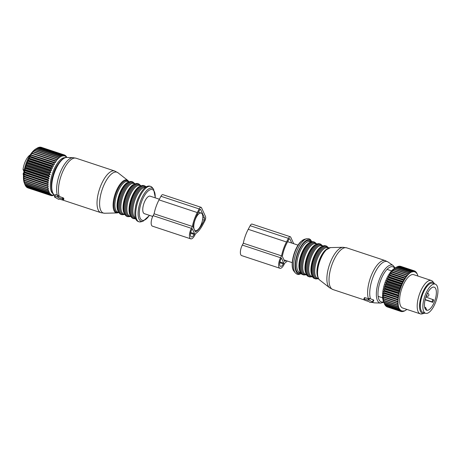 <?xml version="1.0" encoding="UTF-8"?>
<svg xmlns="http://www.w3.org/2000/svg" width="461" height="461" viewBox="0 0 461 461"><rect width="100%" height="100%" fill="white"/><g stroke="black" fill="none" stroke-linecap="round" stroke-linejoin="round"><path stroke-width="0.69" d="M23.505 175.192A11.709 4.65 108.3 0 1 23.108 173.843L23.609 174.01M23.108 173.843L23.788 172.564M23.96 171.486L23.05 169.492L24.26 169.896M30.23 154.896A11.709 4.65 108.3 0 0 27.608 157.431A11.709 4.65 108.3 0 0 23.05 169.492M55.066 195.435L54.415 194.986C51.586 194.041 49.892 184.435 52.934 175.583C55.406 165.205 63.457 156.348 66.839 157.466A19.898 7.9 108.3 0 0 53.436 175.831A19.898 7.9 108.3 0 0 54.415 194.986L53.943 195.257A21.373 8.488 -71.7 0 1 53.718 195.349L53.511 195.28M53.159 193.747A19.034 7.56 -71.7 0 1 52.865 193.557A19.034 7.56 -71.7 0 1 52.623 173.117A19.034 7.56 -71.7 0 1 65.093 157.714M66.787 157.466L66.378 156.573A21.373 8.488 -71.7 0 0 66.24 156.383L65.969 156.291M53.718 195.349L54.317 194.865L52.882 195.597A21.373 8.488 -71.7 0 1 52.669 195.637L53.338 195.049L51.88 195.689A21.373 8.488 -71.7 0 1 51.678 195.677L52.421 194.991L50.952 195.533A21.373 8.488 -71.7 0 1 50.9 195.516A21.373 8.488 -71.7 0 1 50.762 195.47L51.574 194.698L50.099 195.13A21.373 8.488 -71.7 0 1 49.984 195.055A21.373 8.488 -71.7 0 1 49.932 195.015L50.814 194.173L49.339 194.484A21.373 8.488 -71.7 0 1 49.194 194.323L50.145 193.424L48.682 193.608A21.373 8.488 -71.7 0 1 48.555 193.395L49.575 192.45L48.128 192.508A21.373 8.488 -71.7 0 1 48.03 192.249L49.12 191.275L47.696 191.194A21.373 8.488 -71.7 0 1 47.621 190.894L48.774 189.909L47.379 189.69A21.373 8.488 -71.7 0 1 47.333 189.35L48.543 188.37L47.189 188.007A21.373 8.488 -71.7 0 1 47.166 187.639L48.434 186.67L47.126 186.175A21.373 8.488 -71.7 0 1 47.131 185.771L48.445 184.838L47.189 184.204A21.373 8.488 -71.7 0 1 47.218 183.778L48.578 182.89L47.379 182.13A21.373 8.488 -71.7 0 1 47.437 181.68L48.831 180.856L47.696 179.969A21.373 8.488 -71.7 0 1 47.777 179.508L49.206 178.753L48.128 177.75A21.373 8.488 -71.7 0 1 48.238 177.278L49.69 176.615L48.682 175.497A21.373 8.488 -71.7 0 1 48.808 175.024L50.278 174.46L49.339 173.244A21.373 8.488 -71.7 0 1 49.488 172.777L50.964 172.316L50.099 171.019A21.373 8.488 -71.7 0 1 50.272 170.558L51.741 170.213L50.952 168.841A21.373 8.488 -71.7 0 1 51.136 168.392L52.606 168.173L51.88 166.738A21.373 8.488 -71.7 0 1 52.087 166.312L53.534 166.225L52.882 164.744A21.373 8.488 -71.7 0 1 53.101 164.341L54.525 164.387L53.943 162.871A21.373 8.488 -71.7 0 1 54.168 162.502L55.568 162.687L55.043 161.154A21.373 8.488 -71.7 0 1 55.28 160.814L56.64 161.143L56.179 159.604A21.373 8.488 -71.7 0 1 56.421 159.304L57.734 159.765L57.331 158.244A21.373 8.488 -71.7 0 1 57.573 157.985L58.841 158.584L58.484 157.092A21.373 8.488 -71.7 0 1 58.726 156.878L59.942 157.61L59.63 156.158A21.373 8.488 -71.7 0 1 59.867 155.997L61.019 156.849L60.754 155.461A21.373 8.488 -71.7 0 1 60.979 155.34L62.074 156.319L61.832 155A21.373 8.488 -71.7 0 1 62.056 154.931L63.076 156.02L62.863 154.781A21.373 8.488 -71.7 0 1 63.076 154.769L64.027 155.956L63.831 154.815A21.373 8.488 -71.7 0 1 64.027 154.85L64.909 156.129L64.724 155.092A21.373 8.488 -71.7 0 1 64.903 155.184L65.716 156.538L65.531 155.616A21.373 8.488 -71.7 0 1 65.687 155.76L66.43 157.178L66.24 156.383M65.531 155.616L65.076 155.466M50.099 195.13L27.015 187.483A21.373 8.488 -71.7 0 1 26.905 187.408A21.373 8.488 -71.7 0 1 26.847 187.368L49.932 195.015M50.848 195.499L27.867 187.886A21.373 8.488 -71.7 0 1 27.816 187.869A21.373 8.488 -71.7 0 1 27.683 187.823L50.762 195.47M51.678 195.677L51.09 195.481M52.669 195.637L52.289 195.51M64.027 154.85L40.943 147.209A21.373 8.488 -71.7 0 0 40.747 147.168L63.831 154.815M63.076 154.769L39.992 147.122A21.373 8.488 -71.7 0 0 39.784 147.134L62.863 154.781M61.832 155L38.753 147.353A21.373 8.488 -71.7 0 1 38.972 147.284L62.056 154.931M60.754 155.461L37.669 147.814A21.373 8.488 -71.7 0 1 37.9 147.699L60.979 155.34M59.63 156.158L36.546 148.517A21.373 8.488 -71.7 0 1 36.782 148.35L59.867 155.997M58.484 157.092L35.399 149.445A21.373 8.488 -71.7 0 1 35.641 149.231L58.726 156.878M57.331 158.244L34.247 150.603A21.373 8.488 -71.7 0 1 34.489 150.344L57.573 157.985M56.179 159.604L33.094 151.957A21.373 8.488 -71.7 0 1 33.336 151.657L56.421 159.304M55.043 161.154L31.959 153.507A21.373 8.488 -71.7 0 1 32.195 153.167L55.28 160.814M53.943 162.871L30.858 155.23A21.373 8.488 -71.7 0 1 31.083 154.856L54.168 162.502M52.882 164.744L29.798 157.097A21.373 8.488 -71.7 0 1 30.017 156.694L53.101 164.341M51.88 166.738L28.795 159.097A21.373 8.488 -71.7 0 1 29.003 158.665L52.087 166.312M50.952 168.841L27.867 161.194A21.373 8.488 -71.7 0 1 28.052 160.745L51.136 168.392M50.099 171.019L27.015 163.373A21.373 8.488 -71.7 0 1 27.187 162.912L50.272 170.558M49.339 173.244L26.254 165.603A21.373 8.488 -71.7 0 1 26.404 165.13L49.488 172.777M48.808 175.024L25.724 167.383A21.373 8.488 -71.7 0 0 25.597 167.85L48.682 175.497M48.238 177.278L25.153 169.631A21.373 8.488 -71.7 0 0 25.044 170.103L48.128 177.75M47.777 179.508L24.692 171.861A21.373 8.488 -71.7 0 0 24.612 172.322L47.696 179.969M47.437 181.68L24.352 174.033A21.373 8.488 -71.7 0 0 24.295 174.483L47.379 182.13M47.218 183.778L24.139 176.131A21.373 8.488 -71.7 0 0 24.105 176.557L47.189 184.204M47.126 186.175L24.041 178.528A21.373 8.488 -71.7 0 1 24.047 178.125L47.131 185.771M47.189 188.007L24.105 180.366A21.373 8.488 -71.7 0 1 24.081 179.992L47.166 187.639M47.379 189.69L24.295 182.043A21.373 8.488 -71.7 0 1 24.249 181.709L47.333 189.35M47.696 191.194L24.612 183.547A21.373 8.488 -71.7 0 1 24.537 183.248L47.621 190.894M48.128 192.508L25.05 184.861A21.373 8.488 -71.7 0 1 24.992 184.717A21.373 8.488 -71.7 0 1 24.946 184.602L48.03 192.249M48.682 193.608L25.597 185.962A21.373 8.488 -71.7 0 1 25.47 185.748L48.555 193.395M49.194 194.323L26.11 186.676A21.373 8.488 -71.7 0 0 26.254 186.838L49.339 194.484M64.724 155.092L64.039 154.867M25.787 186.025L26.11 186.676M25.096 184.878L25.47 185.748M24.612 183.547L24.946 184.602M24.295 182.043L24.537 183.248M24.105 180.366L24.249 181.709M48.434 186.67L23.69 178.476L24.081 179.992M23.69 178.476L24.041 178.528M48.445 184.838L23.701 176.644L24.047 178.125M23.701 176.644L24.105 176.557M48.578 182.89L23.839 174.696L24.139 176.131M23.839 174.696L24.295 174.483M48.831 180.856L24.093 172.662L24.352 174.033M24.093 172.662L24.612 172.322M49.206 178.753L24.462 170.558L24.692 171.861M24.462 170.558L25.044 170.103M49.69 176.615L24.946 168.421L25.153 169.631M24.946 168.421L25.597 167.85M50.278 174.46L25.534 166.265L25.724 167.383M25.534 166.265L26.254 165.603M50.964 172.316L26.225 164.122L26.404 165.13M26.225 164.122L27.015 163.373M51.741 170.213L27.003 162.018L27.187 162.912M27.003 162.018L27.867 161.194M52.606 168.173L27.862 159.979L28.052 160.745M27.862 159.979L28.795 159.097M53.534 166.225L28.795 158.031L29.003 158.665M28.795 158.031L29.798 157.097M54.525 164.387L29.786 156.193L30.017 156.694M29.786 156.193L30.858 155.23M55.568 162.687L31.083 154.856M30.824 154.493L31.959 153.507M56.64 161.143L32.195 153.167M31.895 152.943L33.094 151.957M34.247 150.603L32.996 151.571L33.336 151.657M35.399 149.445L34.489 150.344M36.546 148.517L35.641 149.231M36.281 148.655L37.669 147.814M38.027 147.739L38.753 147.353M39.26 147.382L39.784 147.134M36.407 148.575L35.509 149.139A19.765 7.849 108.3 0 0 25.683 164.652A19.765 7.849 108.3 0 0 24.306 182.965L24.992 184.717M26.617 186.959L26.847 187.368M159.379 199.215L150.177 196.173A9.22 3.665 108.3 0 0 144.454 202.039A9.22 3.665 108.3 0 0 143.244 212.521A9.22 3.665 108.3 0 0 144.379 213.679L152.724 216.445M194.26 229.417A9.22 3.665 108.3 0 0 195.395 230.575A9.22 3.665 108.3 0 0 201.117 224.709A9.22 3.665 108.3 0 0 202.327 214.227A9.22 3.665 108.3 0 0 201.192 213.068A9.22 3.665 108.3 0 0 195.47 218.935A9.22 3.665 108.3 0 0 194.26 229.417M66.839 157.466L73.051 157.679A21.661 8.603 108.3 0 0 58.455 177.669A21.661 8.603 108.3 0 0 57.343 195.159L55.62 194.623L55.844 195.118L55.62 194.623L54.381 196.732L54.755 197.17L58.265 199.175L58.927 199.285L58.795 198.904L63.261 200.241L62.223 198.824L58.144 197.475L57.135 196.697L54.531 196.674M57.343 195.159L58.708 195.896L58.144 197.475M73.051 157.679L76.117 158.221A21.961 8.719 108.3 0 0 60.316 178.321A21.961 8.719 108.3 0 0 59.302 196.392L58.812 196.213M59.302 196.392L63.514 198.057A21.961 8.719 108.3 0 0 63.9 198.916L63.255 200.137M63.537 199.008L63.9 198.916L63.537 199.008M201.094 207.323L162.831 194.651A3.515 1.395 108.3 0 0 160.947 196.271L159.022 199.884A21.252 8.442 108.3 0 0 154.107 213.783L153.115 215.65A7.318 2.904 108.3 0 0 152.447 226.172L190.71 238.844A7.318 2.904 108.3 0 0 194.64 235.473L195.631 233.612A21.252 8.442 108.3 0 0 202.823 224.72L204.747 221.107A3.515 1.395 108.3 0 0 205.502 216.497L201.526 207.767A3.515 1.395 108.3 0 0 201.094 207.323A3.515 1.395 108.3 0 0 199.204 208.942L197.285 212.561A21.252 8.442 108.3 0 0 192.37 226.455L191.378 228.322A7.318 2.904 108.3 0 0 190.71 238.844M154.107 213.783L192.37 226.455M191.834 229.324A5.273 2.092 108.3 0 0 191.35 236.902A5.273 2.092 108.3 0 0 194.185 234.47L194.565 233.75L192.22 228.598L191.834 229.324M195.441 232.01L193.142 226.962A19.201 7.624 108.3 0 1 197.74 213.558L199.659 209.945A1.464 0.582 108.3 0 1 200.449 209.271A1.464 0.582 108.3 0 1 200.627 209.455L204.603 218.186A1.464 0.582 108.3 0 1 204.292 220.104L202.367 223.718A19.201 7.624 108.3 0 1 195.441 232.01M190.681 232.465L194.565 233.75M424.639 307.222L425.624 307.545L426.65 309.809A12.153 4.823 -71.7 0 1 425.987 309.913M425.872 297.045L433.68 299.892A12.153 4.823 -71.7 0 1 433.225 301.166A12.153 4.823 -71.7 0 1 432.741 302.341L425.088 299.806M434.498 301.586A12.153 4.823 -71.7 0 1 426.586 310.236A12.153 4.823 -71.7 0 1 426.316 295.824A12.153 4.823 -71.7 0 1 434.227 287.168A12.153 4.823 -71.7 0 1 434.498 301.586M425.624 307.545L425.054 308.616M425.146 299.564L432.026 301.84L432.965 299.396M432.741 302.341L432.026 301.84M435.587 302.347A15.369 6.102 -71.7 0 1 425.572 313.296A15.369 6.102 -71.7 0 1 425.232 295.057A15.369 6.102 -71.7 0 1 435.242 284.114A15.369 6.102 -71.7 0 1 435.587 302.347M425.572 313.296L423.025 312.449A15.369 6.102 -71.7 0 1 422.679 294.216A15.369 6.102 -71.7 0 1 432.689 283.267L435.242 284.114M397.595 297.103L383.823 292.539L383.569 291.179L398.684 296.187L397.595 297.103A21.373 8.488 108.3 0 0 397.538 297.552L383.759 292.989L383.287 293.236L383.575 294.66A21.373 8.488 108.3 0 0 383.54 295.086L398.074 300.059A20.785 8.258 108.3 0 1 398.189 298.688L397.347 299.218A21.373 8.488 108.3 0 0 397.313 299.65M398.684 296.187L397.878 295.374A21.373 8.488 -71.7 0 1 397.97 294.907L398.846 294.464A20.785 8.258 108.3 0 0 398.569 295.933M383.569 291.179L384.105 290.81L397.878 295.374M384.681 288.113A21.373 8.488 108.3 0 0 384.572 288.58L398.344 293.144A21.373 8.488 108.3 0 1 398.454 292.672L384.681 288.113L384.48 286.921L385.148 286.327L398.921 290.891L399.531 291.588A20.785 8.258 108.3 0 1 399.958 290.09L399.059 290.418A21.373 8.488 108.3 0 0 398.921 290.891M395.941 267.541L396.46 267.201A21.373 8.488 108.3 0 0 396.23 267.357L395.325 268.031A21.373 8.488 108.3 0 0 395.089 268.233L394.172 269.086A21.373 8.488 108.3 0 0 393.93 269.333L392.668 270.296L393.02 270.348A21.373 8.488 108.3 0 0 392.778 270.642L391.568 271.627L391.873 271.811A21.373 8.488 108.3 0 0 391.637 272.146L390.484 273.131L390.755 273.459A21.373 8.488 108.3 0 0 390.525 273.822L389.436 274.796L389.672 275.263A21.373 8.488 108.3 0 0 389.453 275.655L388.433 276.6L388.646 277.205A21.373 8.488 108.3 0 0 388.439 277.626L387.488 278.525L387.678 279.257A21.373 8.488 108.3 0 0 387.488 279.7L386.606 280.542L386.791 281.406A21.373 8.488 108.3 0 0 386.618 281.861L385.805 282.633L385.99 283.613A21.373 8.488 108.3 0 0 385.834 284.08L385.096 284.765L385.281 285.855A21.373 8.488 108.3 0 0 385.148 286.327M396.489 267.213L397.342 266.717L411.114 271.275L411.275 272.117A20.785 8.258 108.3 0 1 412.001 271.788L411.339 271.172A21.373 8.488 108.3 0 0 411.114 271.275M411.339 271.172L397.566 266.608A21.373 8.488 108.3 0 0 397.342 266.717M397.734 266.665L398.408 266.314L412.186 270.878L412.33 271.673A20.785 8.258 108.3 0 1 413.021 271.506L412.399 270.826A21.373 8.488 108.3 0 0 412.186 270.878M412.399 270.826L398.627 266.262A21.373 8.488 108.3 0 0 398.408 266.314M398.961 266.372L399.428 266.158L413.2 270.722L413.333 271.466A20.785 8.258 108.3 0 1 413.984 271.466L413.408 270.722A21.373 8.488 108.3 0 0 413.2 270.722M413.408 270.722L399.629 266.158A21.373 8.488 108.3 0 0 399.428 266.158M400.165 266.337L414.151 270.814L414.272 271.5A20.785 8.258 108.3 0 1 414.871 271.662L414.341 270.866A21.373 8.488 108.3 0 0 414.151 270.814M414.341 270.866L400.569 266.308A21.373 8.488 108.3 0 0 400.378 266.256M396.408 267.236L394.184 268.63A19.034 7.56 108.3 0 0 382.711 298.365A19.034 7.56 108.3 0 0 383.391 301.206L384.243 303.39M383.592 300.33A21.373 8.488 108.3 0 0 383.621 300.566A21.373 8.488 108.3 0 0 383.633 300.681L397.411 305.24A21.373 8.488 -71.7 0 1 397.394 305.13A21.373 8.488 108.3 0 1 397.365 304.894L383.592 300.33L383.16 298.803L398.074 303.764A20.785 8.258 108.3 0 1 398.016 302.554L397.232 303.142A21.373 8.488 108.3 0 0 397.249 303.522M383.54 295.086L383.126 295.207L383.454 296.677A21.373 8.488 108.3 0 0 383.443 297.086L383.079 297.068L383.46 298.578A21.373 8.488 108.3 0 0 383.477 298.959M383.823 292.539A21.373 8.488 108.3 0 0 383.759 292.989M384.572 288.58L383.967 289.064L384.192 290.349A21.373 8.488 108.3 0 0 384.105 290.81M383.287 293.236L398.264 298.037A20.785 8.258 -71.7 0 1 398.46 296.607M398.264 298.037L397.538 297.552M398.402 298.238L398.189 298.688M383.126 295.207L398.074 300.059M398.235 300.209L398.039 300.676A20.785 8.258 108.3 0 0 398.01 301.972L383.443 297.086M383.079 297.068L398.01 301.972M398.195 302.076L398.016 302.554M406.838 309.4L406.798 309.487A20.785 8.258 108.3 0 1 406.043 310.051L405.697 310.276A20.785 8.258 108.3 0 1 404.96 310.685L404.625 310.841A20.785 8.258 108.3 0 1 403.917 311.089L403.836 310.783L403.594 311.169A20.785 8.258 108.3 0 1 402.926 311.25L402.868 310.904L402.62 311.256A20.785 8.258 108.3 0 1 401.998 311.175L401.969 310.789L401.715 311.1A20.785 8.258 108.3 0 1 401.145 310.852L401.145 310.437L400.891 310.702A20.785 8.258 108.3 0 1 400.378 310.299L400.407 309.855L400.154 310.074A20.785 8.258 108.3 0 1 399.704 309.51L399.762 309.049L399.514 309.216A20.785 8.258 108.3 0 1 399.14 308.507L398.984 308.144A20.785 8.258 108.3 0 1 398.679 307.291L398.558 306.865A20.785 8.258 108.3 0 1 398.339 305.885L398.258 305.401A20.785 8.258 108.3 0 1 398.189 304.917A20.785 8.258 108.3 0 1 398.12 304.3L398.074 303.764M417.931 276.064A20.785 8.258 108.3 0 0 417.678 275.177L417.533 274.871M414.871 271.662L414.888 272.059L415.136 271.777A20.785 8.258 108.3 0 1 415.684 272.099L415.672 272.532L415.92 272.29A20.785 8.258 108.3 0 1 416.404 272.774L416.364 273.223L416.611 273.033A20.785 8.258 108.3 0 1 417.026 273.673L417.199 274.001A20.785 8.258 108.3 0 1 417.499 274.687A20.785 8.258 108.3 0 1 417.539 274.785L417.678 275.177M413.984 271.466L414.024 271.829L414.272 271.5M413.021 271.506L413.091 271.834L413.333 271.466M412.001 271.788L412.094 272.071L412.33 271.673M391.568 271.627L406.683 276.629L406.827 276.139A20.785 8.258 108.3 0 1 407.593 275.217L407.95 274.819A20.785 8.258 108.3 0 1 408.717 274.036L409.074 273.701A20.785 8.258 108.3 0 1 409.835 273.062L410.186 272.797A20.785 8.258 108.3 0 1 410.935 272.307L411.275 272.117M406.683 276.629L406.475 276.594A20.785 8.258 108.3 0 0 405.726 277.643L405.409 276.704L391.637 272.146M390.484 273.131L405.599 278.133L405.726 277.643M405.599 278.133L405.38 278.156A20.785 8.258 108.3 0 0 404.654 279.314L404.297 278.386L390.525 273.822M389.436 274.796L404.551 279.798L404.654 279.314M404.551 279.798L404.32 279.873A20.785 8.258 108.3 0 0 403.623 281.129L403.231 280.219L389.453 275.655M388.433 276.6L403.548 281.608L403.623 281.129M403.548 281.608L403.306 281.734A20.785 8.258 108.3 0 0 402.649 283.071L402.211 282.184L388.439 277.626M387.488 278.525L402.597 283.527L402.649 283.071M402.597 283.527L402.349 283.711A20.785 8.258 108.3 0 0 401.738 285.111L401.26 284.264L387.488 279.7M386.606 280.542L401.721 285.549L401.738 285.111M401.721 285.549L401.468 285.774A20.785 8.258 108.3 0 0 400.914 287.232L400.39 286.425L386.618 281.861M385.805 282.633L400.92 287.635L400.914 287.232M400.92 287.635L400.667 287.912A20.785 8.258 108.3 0 0 400.171 289.399L399.606 288.644L385.834 284.08M385.096 284.765L400.206 289.773L400.171 289.399M400.206 289.773L399.958 290.09M384.48 286.921L399.595 291.922L399.531 291.588M399.595 291.922L399.347 292.28A20.785 8.258 108.3 0 0 398.995 293.778L398.344 293.144M383.967 289.064L398.995 293.778M399.082 294.072L398.846 294.464M434.135 283.227L432.821 281.585A17.564 6.978 108.3 0 0 431.34 280.507L413.742 274.675A17.564 6.978 108.3 0 0 403.853 283.648A17.564 6.978 108.3 0 0 399.739 302.814A17.564 6.978 108.3 0 0 402.695 308.029L420.294 313.86A17.564 6.978 108.3 0 0 422.12 313.878L424.155 313.347A16.383 6.506 -71.7 0 1 419.694 308.461A16.383 6.506 -71.7 0 1 424.437 288.886A16.383 6.506 -71.7 0 1 434.135 283.227A16.383 6.506 -71.7 0 1 434.573 283.89M384.192 290.349L397.97 294.907M399.347 292.28L398.454 292.672M385.281 285.855L399.059 290.418M385.99 283.613L399.762 288.171A21.373 8.488 108.3 0 0 399.606 288.644M400.667 287.912L399.762 288.171M386.791 281.406L400.563 285.964A21.373 8.488 108.3 0 0 400.39 286.425M401.468 285.774L400.563 285.964M387.678 279.257L401.456 283.82A21.373 8.488 108.3 0 0 401.26 284.264M402.349 283.711L401.456 283.82M388.646 277.205L402.418 281.763A21.373 8.488 108.3 0 0 402.211 282.184M403.306 281.734L402.418 281.763M389.672 275.263L403.45 279.821A21.373 8.488 108.3 0 0 403.231 280.219M404.32 279.873L403.45 279.821M390.755 273.459L404.528 278.018A21.373 8.488 108.3 0 0 404.297 278.386M405.38 278.156L404.528 278.018M391.873 271.811L405.651 276.375A21.373 8.488 108.3 0 0 405.409 276.704M406.475 276.594L405.651 276.375M406.827 276.139L406.55 275.205L392.778 270.642M393.02 270.348L406.792 274.912A21.373 8.488 108.3 0 0 406.55 275.205M407.593 275.217L406.792 274.912M407.95 274.819L407.708 273.892L393.93 269.333M394.172 269.086L407.95 273.644A21.373 8.488 108.3 0 0 407.708 273.892M408.717 274.036L407.95 273.644M409.074 273.701L408.861 272.797L395.089 268.233M395.325 268.031L409.103 272.595A21.373 8.488 108.3 0 0 408.861 272.797M409.835 273.062L409.103 272.595M410.186 272.797L410.002 271.921L396.23 267.357M396.46 267.201L410.238 271.765A21.373 8.488 108.3 0 0 410.002 271.921M410.935 272.307L410.238 271.765M415.136 271.777L415.021 271.16L414.399 270.953M415.684 272.099L415.194 271.258A21.373 8.488 108.3 0 0 415.021 271.16M415.92 272.29L415.396 271.61M416.404 272.774L415.955 271.898A21.373 8.488 108.3 0 0 415.805 271.742M416.611 273.033L416.26 272.486M417.026 273.673L416.617 272.762A21.373 8.488 108.3 0 0 416.49 272.566M417.199 274.001L416.986 273.586M417.539 274.785L417.176 273.857A21.373 8.488 108.3 0 0 417.067 273.609M386.86 306.772A21.373 8.488 108.3 0 0 387.044 306.847L400.816 311.411A21.373 8.488 -71.7 0 1 400.638 311.336L386.721 306.553M386.053 306.26A21.373 8.488 108.3 0 0 386.214 306.386L399.987 310.95A21.373 8.488 -71.7 0 1 399.825 310.818L386.053 306.26L385.794 305.787M385.338 305.505A21.373 8.488 108.3 0 0 385.477 305.683L399.255 310.241A21.373 8.488 -71.7 0 1 399.111 310.069L385.338 305.505L384.998 304.796M384.728 304.525A21.373 8.488 108.3 0 0 384.849 304.744L398.621 309.308A21.373 8.488 -71.7 0 1 398.5 309.083L384.728 304.525L384.341 303.597L398.097 308.155A21.373 8.488 -71.7 0 1 398.004 307.885L384.232 303.321A21.373 8.488 108.3 0 0 384.324 303.592L384.105 303.021M383.633 300.681L383.852 301.92A21.373 8.488 108.3 0 0 383.921 302.232L384.232 303.321M398.12 304.3L397.365 304.894M383.46 298.578L397.232 303.142M383.454 296.677L397.226 301.24A21.373 8.488 108.3 0 0 397.221 301.65M398.039 300.676L397.226 301.24M383.575 294.66L397.347 299.218M398.258 305.401L397.411 305.24M383.852 301.92L397.624 306.484L398.339 305.885M398.558 306.865L397.693 306.79A21.373 8.488 -71.7 0 1 397.624 306.484M383.921 302.232L397.693 306.79M398.679 307.291L398.004 307.885M398.984 308.144L398.097 308.155M399.14 308.507L398.5 309.083M399.514 309.216L398.621 309.308M399.704 309.51L399.111 310.069M400.154 310.074L399.255 310.241M400.378 310.299L399.825 310.818M400.891 310.702L399.987 310.95M401.145 310.852L400.638 311.336M401.715 311.1L400.816 311.411M400.88 311.388L401.531 311.607L401.998 311.175M402.62 311.256L401.727 311.63A21.373 8.488 -71.7 0 1 401.531 311.607M402.073 311.486L402.926 311.25M403.594 311.169L402.712 311.601A21.373 8.488 -71.7 0 1 402.499 311.624M403.289 311.319L403.917 311.089M404.625 310.841L403.755 311.325A21.373 8.488 -71.7 0 1 403.536 311.4M404.522 310.898L404.96 310.685M405.697 310.276L404.85 310.8A21.373 8.488 -71.7 0 1 404.62 310.927M405.726 310.213L406.043 310.051M431.34 280.507A17.564 6.978 108.3 0 0 421.452 289.479A17.564 6.978 108.3 0 0 417.338 308.645A17.564 6.978 108.3 0 0 420.294 313.86M424.909 313.071A16.383 6.506 -71.7 0 1 424.155 313.347M420.397 307.516A14.931 5.93 108.3 0 0 420.397 307.527A14.931 5.93 108.3 0 1 427.647 285.647M368.178 299.823L368.881 298.503L369.595 298.509L373.439 299.892L372.35 301.943L368.835 299.938L368.178 299.823L368.31 300.209L363.844 298.866L364.882 300.284L368.961 301.638L369.964 302.416L372.574 302.439L372.35 301.943M373.664 300.388L373.439 299.892L373.664 300.388M364.23 298.855L364.893 297.61L368.979 298.947M293.703 243.708L290.735 237.196A3.515 1.395 108.3 0 0 290.303 236.752L252.04 224.081A3.515 1.395 108.3 0 0 250.156 225.694L248.231 229.313A21.252 8.442 108.3 0 0 243.316 243.212L242.33 245.073A7.318 2.904 108.3 0 0 241.656 255.601L279.919 268.273A7.318 2.904 108.3 0 0 283.849 264.902L284.84 263.035A21.252 8.442 108.3 0 0 287.255 261.001M243.316 243.212L281.579 255.884L280.588 257.745A7.318 2.904 108.3 0 0 279.919 268.273M290.303 236.752A3.515 1.395 108.3 0 0 288.413 238.372L286.494 241.985A21.252 8.442 108.3 0 0 281.579 255.884M281.043 258.748A5.273 2.092 108.3 0 0 280.559 266.325A5.273 2.092 108.3 0 0 283.394 263.899L283.774 263.179L281.429 258.027L281.043 258.748M285.929 260.563A19.201 7.624 108.3 0 1 284.65 261.433L282.351 256.391A19.201 7.624 108.3 0 1 286.949 242.987L288.868 239.368A1.464 0.582 108.3 0 1 289.658 238.694A1.464 0.582 108.3 0 1 289.836 238.879L291.744 243.056M279.89 261.888L283.774 263.179M155.184 197.827A16.17 6.419 108.3 0 0 149.958 189.817A16.17 6.419 108.3 0 0 140.726 204.373A16.17 6.419 108.3 0 0 140.818 219.263A16.17 6.419 108.3 0 0 149.387 215.339M155.345 197.884L153.594 189.229A17.437 6.927 108.3 0 0 139.574 204.119A17.437 6.927 108.3 0 0 142.973 221.286L149.548 215.391M140.939 221.816A18.619 7.393 -71.7 0 1 137.309 203.485A18.619 7.393 -71.7 0 1 152.28 187.587C146.644 182.124 139.856 192.145 136.393 203.14C133.817 213.097 133.846 222.703 140.939 221.816L142.973 221.286M138.686 196.945A16.1 6.396 108.3 0 0 136.416 202.938A16.1 6.396 108.3 0 0 135.62 206.2M145.555 187.408A16.1 6.396 108.3 0 0 134.249 202.218A16.1 6.396 108.3 0 0 135.442 217.949M146.045 187.074A16.688 6.627 108.3 0 0 133.292 201.964A16.688 6.627 108.3 0 0 135.632 218.508M146.31 186.907L144.76 185.892A17.276 6.863 108.3 0 0 132.33 201.705A17.276 6.863 108.3 0 0 133.897 218.693L135.747 218.802M144.76 185.892L143.82 185.581A17.276 6.863 108.3 0 0 131.391 201.394A17.276 6.863 108.3 0 0 132.958 218.381L133.897 218.693M141.147 185.892A16.688 6.627 108.3 0 0 130.907 201.175A16.688 6.627 108.3 0 0 130.993 216.537M139.81 186.371A16.1 6.396 108.3 0 0 130.423 200.956A16.1 6.396 108.3 0 0 130.215 215.35M140.824 185.823L139.844 185.501A16.1 6.396 108.3 0 0 128.256 200.235A16.1 6.396 108.3 0 0 129.714 216.071L130.699 216.399M140.772 185.806A16.688 6.627 108.3 0 0 127.294 199.976A16.688 6.627 108.3 0 0 130.647 216.382M140.957 185.771L138.767 183.91A17.276 6.863 108.3 0 0 126.337 199.717A17.276 6.863 108.3 0 0 127.904 216.705L130.768 216.52M138.767 183.91L137.827 183.599A17.276 6.863 108.3 0 0 125.398 199.406A17.276 6.863 108.3 0 0 126.965 216.393L127.904 216.705M124.908 199.198A16.688 6.627 108.3 0 0 125 214.549M135.154 183.904A16.688 6.627 108.3 0 0 124.914 199.187C122.447 208.435 123.133 214.169 126.965 216.393M133.817 184.388A16.1 6.396 108.3 0 0 124.43 198.968A16.1 6.396 108.3 0 0 124.216 213.368M134.831 183.841L133.846 183.513A16.1 6.396 108.3 0 0 122.263 198.247A16.1 6.396 108.3 0 0 123.721 214.088L124.706 214.411M134.779 183.824A16.688 6.627 108.3 0 0 121.301 197.988A16.688 6.627 108.3 0 0 124.654 214.394M134.964 183.783L132.774 181.922A17.276 6.863 108.3 0 0 120.344 197.734A17.276 6.863 108.3 0 0 121.911 214.722L124.775 214.532M132.774 181.922L131.834 181.611A17.276 6.863 108.3 0 0 119.405 197.417A17.276 6.863 108.3 0 0 120.972 214.411L121.911 214.722M118.915 197.21A16.688 6.627 108.3 0 0 119.007 212.567M129.155 181.922A16.688 6.627 108.3 0 0 118.921 197.199C116.454 206.453 117.14 212.187 120.972 214.411M127.824 182.4A16.1 6.396 108.3 0 0 118.437 196.98A16.1 6.396 108.3 0 0 118.223 211.38M128.838 181.853L127.853 181.53A16.1 6.396 108.3 0 0 116.264 196.265A16.1 6.396 108.3 0 0 117.728 212.1L118.713 212.429M128.809 181.847A16.711 6.638 108.3 0 0 115.29 196A16.711 6.638 108.3 0 0 118.684 212.417M128.988 181.79L127.864 180.482A17.276 6.863 108.3 0 0 114.57 195.821A17.276 6.863 108.3 0 0 117.111 212.947L118.794 212.567M104.601 213.241A21.529 8.552 -71.7 0 1 101.443 191.897A21.529 8.552 -71.7 0 1 118.004 172.777L114.703 171.002A21.961 8.719 108.3 0 0 98.902 191.096A21.961 8.719 108.3 0 0 100.896 212.694L104.601 213.241L117.111 212.947M63.514 198.057L62.863 199.279M57.896 195.268L57.135 196.697M58.708 195.896L58.017 197.199M62.886 197.579L62.223 198.824M153.115 215.65L191.378 228.322M159.022 199.884L197.285 212.561M160.947 196.271L199.204 208.942M190.531 233.266L194.185 234.47M200.195 209.311L200.627 209.455M202.811 217.586L204.603 218.186M202.61 219.545L204.292 220.104M201.601 223.464L202.367 223.718M420.346 304.49A14.274 5.67 -71.7 0 1 421.066 299.114M423.163 292.798A14.274 5.67 -71.7 0 1 425.791 288.056M427.981 293.507A1.464 0.582 108.3 0 0 427.906 293.473A1.464 0.582 108.3 0 0 427.854 293.461A1.464 0.582 108.3 0 0 426.874 294.74A1.464 0.582 108.3 0 0 426.99 296.25A1.464 0.582 108.3 0 0 427.042 296.262M304.623 239.253L300.797 241.685C294.072 248.081 289.445 266.245 294.009 271.31A17.437 6.927 -71.7 0 1 293.398 257.094A17.437 6.927 -71.7 0 1 301.212 241.466A17.437 6.927 -71.7 0 1 304.623 239.253L306.657 238.723A18.619 7.393 108.3 0 0 303.01 241.08A18.619 7.393 108.3 0 0 294.671 257.768A18.619 7.393 108.3 0 0 295.322 272.952L297.236 274.335L298.832 274.502L301.287 273.632M301.091 273.413A17.858 7.094 -71.7 0 1 295.259 263.254A17.858 7.094 -71.7 0 1 304.151 242.088A17.858 7.094 -71.7 0 1 311.561 241.8M300.676 272.826A16.982 6.742 -71.7 0 1 295.743 262.401A16.982 6.742 -71.7 0 1 304.133 242.814A16.982 6.742 -71.7 0 1 310.881 242.019M300.578 272.664L299.592 272.336A16.1 6.396 -71.7 0 1 297.264 260.148A16.1 6.396 -71.7 0 1 304.888 243.788A16.1 6.396 -71.7 0 1 309.723 241.766L310.702 242.094M300.094 271.621A16.1 6.396 -71.7 0 1 299.984 258.385A16.1 6.396 -71.7 0 1 307.055 244.509A16.1 6.396 -71.7 0 1 309.688 242.642M300.872 272.803A16.688 6.627 -71.7 0 1 300.318 259.186A16.688 6.627 -71.7 0 1 307.787 244.267M302.837 274.647A17.276 6.863 -71.7 0 1 300.336 261.571A17.276 6.863 -71.7 0 1 308.518 244.019A17.276 6.863 -71.7 0 1 313.699 241.852C311.855 241.328 309.919 242.088 307.885 244.123C300.238 251.262 295.922 273.085 302.837 274.647L303.776 274.958A17.276 6.863 -71.7 0 1 301.281 261.883A17.276 6.863 -71.7 0 1 309.458 244.33A17.276 6.863 -71.7 0 1 314.638 242.163L313.699 241.852M306.519 274.635A16.688 6.627 -71.7 0 1 301.949 264.049A16.688 6.627 -71.7 0 1 310.167 245.056A16.688 6.627 -71.7 0 1 316.644 244.059M306.571 274.652L305.585 274.324A16.1 6.396 -71.7 0 1 303.257 262.136A16.1 6.396 -71.7 0 1 310.881 245.776A16.1 6.396 -71.7 0 1 315.716 243.754L316.701 244.076M306.087 273.604A16.1 6.396 -71.7 0 1 305.977 260.373A16.1 6.396 -71.7 0 1 313.048 246.491A16.1 6.396 -71.7 0 1 315.687 244.624M306.865 274.791A16.688 6.627 -71.7 0 1 306.317 261.174A16.688 6.627 -71.7 0 1 313.78 246.249M308.83 276.635A17.276 6.863 -71.7 0 1 306.335 263.554A17.276 6.863 -71.7 0 1 314.511 246.007A17.276 6.863 -71.7 0 1 319.692 243.834C317.848 243.316 315.912 244.071 313.878 246.105C306.237 253.25 301.92 275.073 308.83 276.635L309.769 276.946A17.276 6.863 -71.7 0 1 307.274 263.865A17.276 6.863 -71.7 0 1 315.451 246.318A17.276 6.863 -71.7 0 1 320.631 244.146L319.692 243.834M312.512 276.617A16.688 6.627 -71.7 0 1 307.948 266.037A16.688 6.627 -71.7 0 1 316.165 247.038A16.688 6.627 -71.7 0 1 322.637 246.047M312.57 276.635L311.584 276.312A16.1 6.396 -71.7 0 1 309.256 264.118A16.1 6.396 -71.7 0 1 316.874 247.759A16.1 6.396 -71.7 0 1 321.709 245.736L322.694 246.065M312.08 275.592A16.1 6.396 -71.7 0 1 311.97 262.355A16.1 6.396 -71.7 0 1 319.047 248.479A16.1 6.396 -71.7 0 1 321.68 246.612M312.863 276.773A16.688 6.627 -71.7 0 1 312.31 263.156A16.688 6.627 -71.7 0 1 319.773 248.237M314.823 278.617A17.276 6.863 -71.7 0 1 312.328 265.542A17.276 6.863 -71.7 0 1 320.504 247.989A17.276 6.863 -71.7 0 1 325.685 245.822C323.847 245.298 321.905 246.059 319.871 248.093C312.23 255.233 307.913 277.055 314.823 278.617L315.768 278.928A17.276 6.863 -71.7 0 1 313.267 265.853A17.276 6.863 -71.7 0 1 321.444 248.3A17.276 6.863 -71.7 0 1 326.63 246.134L325.685 245.822M318.505 278.605A16.688 6.627 -71.7 0 1 313.941 268.025A16.688 6.627 -71.7 0 1 322.158 249.026A16.688 6.627 -71.7 0 1 328.635 248.03M318.528 278.611L317.577 278.294A16.1 6.396 -71.7 0 1 315.249 266.106A16.1 6.396 -71.7 0 1 322.873 249.747A16.1 6.396 -71.7 0 1 327.702 247.724L328.653 248.035M318.021 277.487A16.1 6.396 -71.7 0 1 317.992 264.245A16.1 6.396 -71.7 0 1 325.04 250.461A16.1 6.396 -71.7 0 1 327.575 248.635M318.194 277.66A16.711 6.638 -71.7 0 1 325.777 250.208M383.61 301.765A18.48 7.341 -71.7 0 1 378.17 290.499A18.48 7.341 -71.7 0 1 387.309 269.12A18.48 7.341 -71.7 0 1 394.691 268.314M383.811 302.272L380.757 303.073A19.898 7.9 -71.7 0 1 376.781 288.932A19.898 7.9 -71.7 0 1 386.387 267.639A19.898 7.9 -71.7 0 1 393.181 265.559L395.152 268.02M330.491 247.592L325.881 250.046C318.787 256.673 314.281 276.583 319.732 280.063A17.276 6.863 -71.7 0 1 318.326 266.302A17.276 6.863 -71.7 0 1 326.273 249.902A17.276 6.863 -71.7 0 1 330.491 247.592L342.996 247.298A21.529 8.552 108.3 0 0 337.746 250.179A21.529 8.552 108.3 0 0 327.84 270.613A21.529 8.552 108.3 0 0 329.592 287.762L332.894 289.537A21.961 8.719 -71.7 0 1 329.719 272.912A21.961 8.719 -71.7 0 1 340.114 250.605A21.961 8.719 -71.7 0 1 346.701 247.845L342.996 247.298M380.757 303.073L374.551 302.865A21.661 8.603 -71.7 0 1 372.759 302.307M370.477 298.872A21.661 8.603 -71.7 0 1 380.677 264.291A21.661 8.603 -71.7 0 1 388.076 262.021L393.181 265.559M368.472 298.797A21.961 8.719 -71.7 0 1 378.7 263.387A21.961 8.719 -71.7 0 1 385.292 260.626L388.076 262.021M369.595 298.509L368.835 299.938M242.33 245.073L280.588 257.745M248.231 229.313L286.494 241.985M250.156 225.694L288.413 238.372M279.741 262.689L283.394 263.899M289.404 238.735L289.836 238.879M50.9 195.516L27.816 187.869M194.68 230.339L195.395 230.575M198.478 212.169L201.192 213.068M153.594 189.229L152.28 187.587M132.958 218.381C129.126 216.157 128.44 210.423 130.901 201.175C134.387 190.514 138.692 185.316 143.82 185.581M137.827 183.599C132.699 183.334 128.394 188.532 124.908 199.192M131.834 181.611C126.706 181.346 122.396 186.544 118.915 197.204M127.864 180.482L118.004 172.777M63.266 200.23L100.896 212.694M76.117 158.221L114.703 171.002M63.912 199.019L63.261 200.241M59.077 198.996L58.927 199.285M55.493 194.634L54.381 196.732M426.246 296.002L426.99 296.25A1.464 1.464 0 0 0 428.88 295.155A1.464 1.464 0 0 0 427.906 293.473L427.422 293.311M298.048 245.148L287.635 241.697M292.251 262.661L283.953 259.912M294.009 271.31L295.322 272.952M306.657 238.723L309.02 238.758L310.403 239.57L311.855 241.737M303.776 274.958L306.646 274.768M314.638 242.163L316.828 244.025M309.769 276.946L312.639 276.756M320.631 244.146L322.821 246.007M315.768 278.928L318.609 278.749M326.63 246.134L328.802 247.972M319.732 280.063L329.592 287.762M371.48 302.318L374.551 302.865M364.323 299.944L332.894 289.537M385.292 260.626L346.701 247.845M364.495 297.639L363.844 298.866M373.836 300.278L372.724 302.381M391.579 270.884L387.05 269.385M382.653 297.846L378.124 296.342"/></g></svg>
